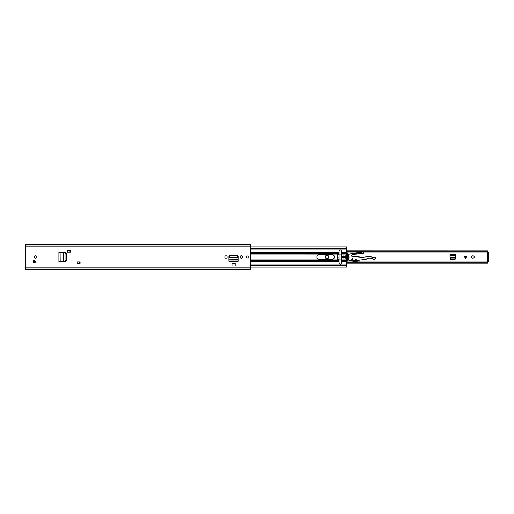 <?xml version="1.0" encoding="UTF-8"?>
<svg xmlns="http://www.w3.org/2000/svg" width="514" height="514" viewBox="0 0 514 514"><rect width="100%" height="100%" fill="white"/><g stroke="black" fill="none" stroke-linecap="round" stroke-linejoin="round"><path stroke-width="0.77" d="M66.158 253.53L65.239 252.612L66.39 253.62L66.39 260.38L65.239 261.388L66.158 260.392L66.158 253.53M65.002 261.388L58.949 261.671L58.949 252.329L59.849 252.329L58.904 252.329L63.434 252.515L63.434 261.472L65.002 261.388L65.927 260.392L65.92 253.53L65.239 252.612L63.434 252.528L65.002 252.612M60.119 252.342L60.189 261.658L58.904 261.671L59.849 261.671M235.194 263.38L231.994 263.38L231.994 266.053L235.194 266.053L235.194 263.38M227.117 256.852L227.117 257.148A1.15 1.15 0 0 1 225.967 258.298A1.15 1.15 0 0 1 224.817 257.148L224.817 256.852A1.15 1.15 0 0 1 225.967 255.702A1.15 1.15 0 0 1 227.117 256.852M242.37 256.852L242.37 257.148A1.15 1.15 0 0 1 241.22 258.298A1.15 1.15 0 0 1 240.07 257.148L240.07 256.852A1.15 1.15 0 0 1 241.22 255.702A1.15 1.15 0 0 1 242.37 256.852M80.088 263.329L77.087 263.329L77.087 261.825L80.088 261.825L80.088 263.329M70.334 252.252L67.334 252.252L67.334 250.748L70.334 250.748L70.334 252.252M35.704 255.747A1.253 1.253 0 0 1 36.95 257A1.253 1.253 0 0 1 35.704 258.253A1.253 1.253 0 0 1 34.451 257A1.253 1.253 0 0 1 35.704 255.747M247.125 255.876A1.124 1.124 0 0 1 248.249 257A1.124 1.124 0 0 1 247.125 258.124A1.124 1.124 0 0 1 246 257A1.124 1.124 0 0 1 247.125 255.876M250.748 269.522L26.953 269.522L26.953 269.978L246.746 269.978L246.797 269.554L250.748 269.978L250.748 244.022L248.75 244.022L248.699 244.446L246.797 244.446L246.746 244.022L26.953 244.022L26.953 244.58L250.748 244.478M26.953 269.522L25.7 269.522L25.7 267.935L26.953 267.935L26.953 244.67L26.953 269.33L26.953 267.935L250.748 267.935M238.078 256.961L238.111 257.514L236.851 255.876L230.304 255.876L229.051 257.572L238.143 257.572L229.051 257.572L228.916 261.099L238.271 261.196L228.916 261.196L228.916 256.383A1.234 1.234 0 0 1 230.15 255.15L237.038 255.15A1.234 1.234 0 0 1 238.271 256.383L238.252 259.872M58.904 252.329L58.904 261.671M70.084 250.748L70.084 252.252M79.837 263.329L79.837 261.825L79.837 263.329M228.936 259.872L228.916 260.2M238.111 257.514L238.252 259.743L228.936 259.904M238.078 256.537L236.851 255.452L230.304 255.452L229.083 257.084M238.111 257.084L238.143 257.7M26.953 244.022L25.7 244.022L25.7 244.478L26.953 244.478M70.007 250.748L70.007 252.252M79.709 261.825L79.709 263.329M26.953 244.67L250.748 244.67M25.7 269.33L250.748 269.42M25.7 244.67L25.7 246.065L250.748 246.065M25.7 269.522L25.7 269.978L26.953 269.978M25.7 267.935L25.7 246.065M33.076 261.748A1.124 1.124 0 0 1 34.2 260.624A1.124 1.124 0 0 1 35.325 261.748A1.124 1.124 0 0 1 34.2 262.879A1.124 1.124 0 0 1 33.076 261.748A1.124 1.124 0 0 0 34.2 262.879A1.124 1.124 0 0 0 35.325 261.748M450.849 259.326L450.097 258.581M455.385 258.581L454.633 259.326M474.197 257A1.253 1.253 0 0 1 472.944 258.253A1.253 1.253 0 0 1 471.698 257A1.253 1.253 0 0 1 472.944 255.747A1.253 1.253 0 0 1 474.197 257M450.296 259.326L455.186 259.326L455.494 254.648L449.994 254.648L450.296 259.326M346.77 262.069L487.799 262.069L487.799 261.253M487.799 252.747L487.799 251.931L346.77 251.931M466.571 256.447L465.498 258.6L464.418 256.447L466.571 256.447M346.77 250.903L487.799 250.903L487.799 251.931M487.799 262.069L487.799 263.123L346.77 263.123M341.643 263.097L341.572 263.451M346.77 263.097L487.799 263.097M346.77 250.877L487.799 250.903M487.4 252.747L488.3 252.747L488.3 253.749L487.4 253.749L487.272 252.747L487.272 261.253L487.4 260.251L488.3 260.251L488.3 261.253L487.4 261.253M488.3 253.749L488.3 260.251M487.4 253.749L487.4 260.251M455.494 255.856L455.436 257.694L450.052 257.694L449.994 255.856L455.494 255.856M455.404 258.291L454.652 258.953L450.727 258.94L450.084 258.291M348.357 257.019A1.336 1.336 0 0 0 347.965 256.056A1.336 1.336 0 0 1 347.965 257.944M347.676 258.163A1.336 1.336 0 0 1 346.751 258.311M348.71 256.023A1.953 1.953 0 0 1 348.71 257.977M347.978 258.696A1.953 1.953 0 0 1 346.481 258.876M348.653 255.676L349.122 257.032L348.653 258.324M348.023 258.844L346.462 259.024M348.762 257.463L348.762 256.537M346.526 258.728L347.907 258.568L347.984 259.429L347.702 260.078L346.809 260.078L346.526 259.429L347.008 257.418L346.121 257.7L346.083 257L346.121 256.3L347.008 256.582L346.526 254.571L346.809 253.922L347.702 253.922L347.984 254.571L347.914 255.426L346.526 255.272M348.081 260.071L351.492 260.816L352.109 258.324L352.501 258.375L351.891 260.887L355.2 261.491L355.81 258.998L356.202 259.05L355.592 261.568L357.269 261.87M374.905 259.454L373.17 259.403L374.905 259.454L375.843 258.42L375.458 257.81L371.031 256.73A4.003 4.003 0 0 0 369.907 256.627L365.069 256.865A1.503 1.503 0 0 0 364.272 257.141A2.756 2.756 0 0 1 361.188 257.218A1.503 1.503 0 0 0 360.558 256.994L354.3 256.229A1.503 1.503 0 0 0 353.311 256.454A1.124 1.124 0 0 1 351.576 255.49A1.124 1.124 0 0 1 352.598 254.385L363.096 253.396L363.469 252.13M363.629 252.13L363.719 252.804L363.096 253.396L363.873 253.068L363.951 252.13M375.606 258.928L375.458 257.81M373.305 259.294L372.399 258.683L373.17 259.403M359.08 260.309L365.981 259.345A3 3 0 0 0 367.112 258.94A5.249 5.249 0 0 1 372.309 258.825A5.249 5.249 0 0 0 367.112 258.94A3 3 0 0 1 365.981 259.345L359.08 260.309M359.1 261.87L358.997 260.405M346.648 259.737L347.747 259.994M361.136 252.31L348.145 254.077M347.798 254.128L346.642 254.282M346.751 255.689A1.336 1.336 0 0 1 347.676 255.837A1.336 1.336 0 0 0 346.751 255.689M359.061 260.161L359.003 260.566L355.829 260.585L359.003 260.566M346.462 254.976L348.023 255.156M372.399 258.683L372.438 257.071M375.368 257.925L369.913 256.775L361.104 257.341L353.388 256.582C351.223 256.454 350.953 255.67 352.585 254.237L363.083 253.248M352.771 260.752L355.412 260.611L352.752 261.048M346.481 255.124A1.953 1.953 0 0 1 347.978 255.304M327.013 255.252A1.748 1.748 0 0 1 328.767 257A1.748 1.748 0 0 1 327.013 258.748A1.748 1.748 0 0 1 325.266 257A1.748 1.748 0 0 1 327.013 255.252M316.913 257A2.551 2.551 0 0 1 319.464 254.449L331.864 254.449A2.551 2.551 0 0 1 334.415 257A2.551 2.551 0 0 1 331.864 259.551L319.464 259.551A2.551 2.551 0 0 1 316.913 257M341.643 260L346.23 260A8.995 8.995 0 0 1 346.23 254L346.77 252.772L346.77 246.829L250.748 246.829M250.748 260L339.092 260L339.092 263.027A1.272 1.272 0 0 0 339.632 264.067L341.103 264.067A1.272 1.272 0 0 0 341.643 263.027L341.643 260.604L346.468 260.604L346.77 267.171L250.748 267.171M339.092 260L339.092 259.499L337.345 259.499L337.345 254.501L339.092 254.501L339.092 250.973A1.272 1.272 0 0 1 339.632 249.932L341.103 249.932A1.272 1.272 0 0 1 341.643 250.973L341.643 253.396L346.468 253.396M346.23 260L346.468 260.604M250.748 265.115L346.77 265.115M250.748 248.885L346.77 248.885M346.86 260.836L345.761 257L346.879 253.132A0.456 0.456 0 0 1 347.644 253.151A7.119 7.119 0 0 1 347.644 260.849A0.456 0.456 0 0 1 346.86 260.836M346.211 259.519L346.597 261.221M339.092 263.078L340.371 264.299M337.756 257.103L337.692 258.998M337.904 254.597L339.092 254.597M340.821 249.778L339.092 250.973L339.092 263.027M347.914 255.426L347.509 256.582L348.389 256.3L348.389 257.7L347.509 257.418L347.914 258.574M339.092 258.998L339.092 257.103M338.842 258.998L337.994 258.998L337.994 257.103L337.994 258.998M338.842 257.103L337.994 257.103M340.788 264.228L340.467 264.299M339.092 260.007L341.643 260.007L341.643 254.006L346.23 254M250.748 254L341.643 254.006L341.643 252.528L346.77 252.528M340.885 249.81L341.251 250.055M346.597 252.849L346.205 254.494M341.277 250.08L340.911 249.817M344.727 257A1.124 1.124 0 0 1 343.596 258.124A1.124 1.124 0 0 1 342.472 257A1.124 1.124 0 0 1 343.596 255.876A1.124 1.124 0 0 1 344.727 257A1.124 1.124 0 0 0 343.596 255.876A1.124 1.124 0 0 0 342.472 257M343.037 257A0.565 0.565 0 0 0 343.596 257.565A0.565 0.565 0 0 0 344.162 257A0.565 0.565 0 0 0 343.596 256.435A0.565 0.565 0 0 0 343.037 257A0.565 0.565 0 0 1 343.596 256.435A0.565 0.565 0 0 1 344.162 257A0.565 0.565 0 0 0 343.596 256.435A0.565 0.565 0 0 0 343.037 257M26.953 269.33L250.748 269.33M26.953 244.58L250.748 244.58M238.271 260.155L238.271 261.054L228.923 261.054L228.923 260.155M229.109 256.961L229.109 256.537M230.336 255.876L230.336 255.452M236.851 255.876L236.851 255.452M26.953 269.42L25.7 269.42M34.804 261.748A0.604 0.604 0 0 1 34.2 262.352A0.604 0.604 0 0 1 33.603 261.748A0.604 0.604 0 0 1 34.2 261.151A0.604 0.604 0 0 1 34.804 261.748M35.203 261.748A1.002 1.002 0 0 0 34.2 260.752A1.002 1.002 0 0 0 33.204 261.748A0.97 0.97 0 0 1 34.2 260.778A0.97 0.97 0 0 1 35.17 261.748A0.97 0.97 0 0 1 34.2 262.718A0.97 0.97 0 0 1 33.23 261.748A1.002 1.002 0 0 0 34.2 262.75A1.002 1.002 0 0 0 35.203 261.748M35.055 261.748A0.848 0.848 0 0 0 34.2 260.9A0.848 0.848 0 0 0 33.352 261.748A0.848 0.848 0 0 0 34.2 262.603A0.848 0.848 0 0 0 35.055 261.748M346.77 251.14L487.799 251.14M487.799 262.86L346.77 262.86M449.994 255.548L455.494 255.548M449.994 255.587L455.494 255.587M450.058 257.81L455.43 257.81M465.607 258.375L465.607 256.447M465.382 256.447L465.382 258.375M346.667 258.446L347.753 258.291M348.151 257.964L348.402 257.546M353.388 256.582L353.311 256.454A1.124 1.124 0 0 1 351.576 255.49A1.124 1.124 0 0 1 352.598 254.385L352.585 254.237M353.311 256.454A1.503 1.503 0 0 1 354.3 256.229L354.281 256.377M360.545 257.141L360.558 256.994A1.503 1.503 0 0 1 361.188 257.218A2.756 2.756 0 0 0 364.272 257.141A1.503 1.503 0 0 1 365.069 256.865L365.075 257.013M369.913 256.775L369.907 256.627A4.003 4.003 0 0 1 371.031 256.73L370.999 256.878M348.402 256.454L348.151 256.036M347.753 255.709L346.667 255.554M372.393 258.696C370.588 257.797 368.801 257.835 367.035 258.812L367.112 258.94M367.035 258.812L365.955 259.191M355.797 260.739L358.856 260.572L358.945 261.87M358.104 261.87L355.624 261.42M361.593 252.4L348.209 254.218M347.862 254.269L346.577 254.443M346.577 259.564L347.811 259.853M348.145 259.93L351.518 260.72M355.232 261.35L352.777 260.9L355.38 260.759M374.854 259.332L375.548 258.812M250.748 261.472L339.092 261.472M250.748 264.067L339.632 264.067M250.748 249.932L339.632 249.932M250.748 252.528L339.092 252.528M250.748 265.822L346.77 265.822M341.103 249.932L346.77 249.932M341.643 253.781L346.308 253.781M341.643 261.472L346.77 261.472M341.103 264.067L346.77 264.067M341.643 260.219L346.308 260.219M250.748 248.178L346.77 248.178M250.748 253.396L339.092 253.396M250.748 253.781L339.092 253.781M250.748 260.604L339.092 260.604M250.748 260.219L339.092 260.219M337.801 257.103L337.801 254.597M342.6 257A1.002 1.002 0 0 0 343.596 258.002A1.002 1.002 0 0 0 344.598 257A1.002 1.002 0 0 0 343.596 255.998A1.002 1.002 0 0 0 342.6 257M344.284 257A0.687 0.687 0 0 1 343.596 257.687A0.687 0.687 0 0 1 342.909 257A0.687 0.687 0 0 1 343.596 256.313A0.687 0.687 0 0 1 344.284 257M346.77 261.87L487.799 261.87M346.77 252.13L487.799 252.13"/></g></svg>
